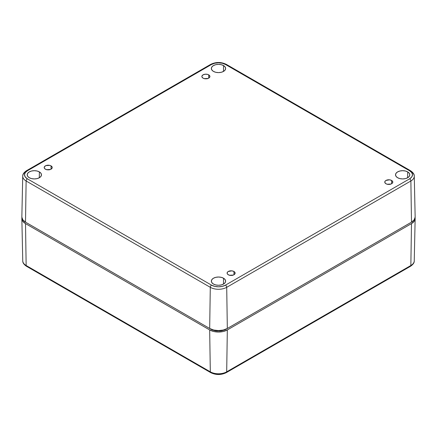 <?xml version="1.0" encoding="UTF-8"?>
<svg xmlns="http://www.w3.org/2000/svg" width="437" height="437" viewBox="0 0 437 437"><rect width="100%" height="100%" fill="white"/><g stroke="black" fill="none" stroke-linecap="round" stroke-linejoin="round"><path stroke-width="0.66" d="M223.547 65.572L223.46 71.45L223.547 65.572L225.093 66.91L225.634 68.489L225.093 70.062L223.547 71.4L221.231 72.296L218.5 72.608L215.769 72.296L213.453 71.4A7.134 4.119 180 0 1 211.366 68.538A7.134 4.119 180 0 1 215.731 64.692A7.134 4.119 180 0 1 223.547 65.572A7.134 4.119 180 0 1 225.634 68.538A7.134 4.119 180 0 1 221.188 72.302A7.134 4.119 180 0 1 213.453 71.4L211.907 70.062L211.366 68.489L211.907 66.91L213.453 65.572L215.769 64.681L218.5 64.37L221.231 64.681L223.547 65.572M39.385 171.899L39.297 177.777L39.385 171.899L40.931 173.238L41.471 174.811L40.931 176.39L39.385 177.728L37.069 178.618L34.337 178.935L31.606 178.618L29.29 177.728A7.134 4.119 180 0 1 27.203 174.866A7.134 4.119 180 0 1 31.568 171.014A7.134 4.119 180 0 1 39.385 171.899A7.134 4.119 180 0 1 41.471 174.866A7.134 4.119 180 0 1 37.025 178.629A7.134 4.119 180 0 1 29.29 177.728L27.744 176.39L27.203 174.811L27.744 173.238L29.29 171.899L31.606 171.009L34.337 170.692L37.069 171.009L39.385 171.899M223.547 278.227L223.46 284.099L223.547 278.227L225.093 279.56L225.634 281.138L225.093 282.717L223.547 284.05L221.231 284.946L218.5 285.257L215.769 284.946L213.453 284.05A7.134 4.119 180 0 1 211.366 281.188A7.134 4.119 180 0 1 215.731 277.342A7.134 4.119 180 0 1 223.547 278.227A7.134 4.119 180 0 1 225.634 281.188A7.134 4.119 180 0 1 221.188 284.957A7.134 4.119 180 0 1 213.453 284.05L211.907 282.717L211.366 281.138L211.907 279.56L213.453 278.227L215.769 277.331L218.5 277.02L221.231 277.331L223.547 278.227M407.71 171.899L407.623 177.777L407.71 171.899L409.256 173.238L409.797 174.811L409.256 176.39L407.71 177.728L405.394 178.618L402.663 178.935L399.931 178.618L397.615 177.728A7.134 4.119 180 0 1 395.529 174.866A7.134 4.119 180 0 1 399.893 171.014A7.134 4.119 180 0 1 407.71 171.899A7.134 4.119 180 0 1 409.797 174.866A7.134 4.119 180 0 1 405.35 178.629A7.134 4.119 180 0 1 397.615 177.728L396.069 176.39L395.529 174.811L396.069 173.238L397.615 171.899L399.931 171.009L402.663 170.692L405.394 171.009L407.71 171.899M203.047 78.136A4.015 2.316 180 0 1 201.872 76.497A4.015 2.316 180 0 1 204.352 74.356A4.015 2.316 180 0 1 208.722 74.858L208.722 78.136L208.116 78.425L204.352 78.638L203.047 78.136L201.949 76.95L201.949 76.049L203.047 74.858L205.1 74.224L207.422 74.356L208.722 74.858L209.82 76.049L209.596 77.387L208.722 78.136L208.722 74.858A4.015 2.316 180 0 1 209.902 76.497A4.015 2.316 180 0 1 207.422 78.638A4.015 2.316 180 0 1 203.047 78.136M207.225 78.682A4.015 2.316 0 0 0 204.549 78.682M45.377 169.168A4.015 2.316 180 0 1 44.197 167.529A4.015 2.316 180 0 1 46.677 165.388A4.015 2.316 180 0 1 51.053 165.891L51.053 169.168L50.441 169.458L46.677 169.671L44.874 168.819L44.274 167.983L44.503 166.644L45.983 165.601L49.747 165.388L51.053 165.891L52.15 167.076L52.15 167.983L51.053 169.168L51.053 165.891A4.015 2.316 180 0 1 52.227 167.529A4.015 2.316 180 0 1 49.747 169.671A4.015 2.316 180 0 1 45.377 169.168M49.55 169.714A4.015 2.316 0 0 0 46.874 169.714M228.278 274.764A4.015 2.316 180 0 1 227.098 273.125A4.015 2.316 180 0 1 229.578 270.989A4.015 2.316 180 0 1 233.953 271.492L233.953 274.764L233.342 275.053L229.578 275.266L227.775 274.414L227.18 273.578L227.404 272.24L228.278 271.492L231.9 270.853L233.953 271.492L234.822 272.24L235.051 273.578L233.953 274.764L233.953 271.492A4.015 2.316 180 0 1 235.128 273.125A4.015 2.316 180 0 1 232.648 275.266A4.015 2.316 180 0 1 228.278 274.764M232.451 275.31A4.015 2.316 0 0 0 229.775 275.31M385.947 183.737A4.015 2.316 180 0 1 384.773 182.098A4.015 2.316 180 0 1 387.253 179.957A4.015 2.316 180 0 1 391.623 180.459L391.623 183.737L391.017 184.021L387.253 184.234L385.947 183.737L384.85 182.546L385.079 181.208L385.947 180.459L389.569 179.82L391.623 180.459L392.726 181.645L392.497 182.983L391.623 183.737L391.623 180.459A4.015 2.316 180 0 1 392.803 182.098A4.015 2.316 180 0 1 390.323 184.234A4.015 2.316 180 0 1 385.947 183.737M390.126 184.283A4.015 2.316 0 0 0 387.45 184.283M226.071 329.203L222.597 330.541L218.5 331.017L214.403 330.541L210.929 329.203L26.75 222.87A10.701 6.178 0 0 0 26.766 222.881L210.929 329.203A10.701 6.178 0 0 0 226.071 329.203L410.234 222.881A10.701 6.178 0 0 0 410.25 222.87L226.071 329.203M21.85 217.052L22.8 219.811L25.51 222.149L209.673 328.477L213.72 330.039L218.5 330.585L223.28 330.039L227.327 328.477L411.49 222.149L414.2 219.811L415.15 217.052M22.724 176.166A11.613 6.708 0 0 0 26.122 180.984A1.786 1.032 -60 0 1 27.384 178.826A1.786 1.032 120 0 0 26.122 180.984L210.29 287.311A1.786 1.032 -60 0 1 211.546 285.153A1.786 1.032 120 0 0 210.29 287.311A11.613 6.708 0 0 0 226.71 287.311A1.786 1.032 -120 0 0 225.454 285.153A1.786 1.032 60 0 1 226.71 287.311L410.878 180.984A1.786 1.032 -120 0 0 409.616 178.826L225.454 285.153A9.832 5.676 180 0 1 211.546 285.153L27.384 178.826A9.832 5.676 180 0 1 27.384 170.801A1.786 1.032 -120 0 0 26.493 170.709C23.86 172.484 22.604 174.303 22.724 176.16L21.85 216.965A12.487 7.21 0 0 0 25.51 222.149L26.122 180.984A11.613 6.708 180 0 1 22.724 176.16A11.613 6.708 180 0 1 26.122 171.501A1.786 1.032 60 0 1 26.493 170.709A1.786 1.032 60 0 1 27.384 170.801L25.253 172.642L24.505 174.811L25.253 176.985L27.384 178.826L211.546 285.153L214.736 286.382L218.5 286.814L222.264 286.382L225.454 285.153L409.616 178.826L411.747 176.985L412.495 174.811L411.747 172.642L409.616 170.801L225.454 64.474L222.264 63.245L218.5 62.813L214.736 63.245L211.546 64.474L27.384 170.801L211.546 64.474A9.832 5.676 180 0 1 225.454 64.474L409.616 170.801A9.832 5.676 180 0 1 409.616 178.826A1.786 1.032 60 0 1 410.878 180.984L226.71 287.311A11.613 6.708 180 0 1 210.29 287.311L26.122 180.984L25.51 222.149L209.673 328.477L210.29 287.311L209.673 328.477A12.487 7.21 0 0 0 227.327 328.477L226.71 287.311L227.327 328.477L411.49 222.149L410.878 180.984L411.49 222.149A12.487 7.21 0 0 0 415.15 216.965L414.276 176.16A11.613 6.708 180 0 1 410.878 180.984A11.613 6.708 0 0 0 414.276 176.166C414.413 174.325 413.156 172.511 410.507 170.709A1.786 1.032 120 0 0 409.616 170.801A1.786 1.032 -60 0 1 410.507 170.709A1.786 1.032 -60 0 1 410.878 171.501A11.613 6.708 180 0 1 414.276 176.16M207.422 78.726L204.352 78.726M390.323 184.327L387.253 184.327M232.648 275.354L229.578 275.354M49.747 169.758L46.677 169.758M410.507 170.709L226.344 64.386A1.786 1.032 120 0 0 225.454 64.474A1.786 1.032 -60 0 1 226.344 64.386A1.786 1.032 -60 0 1 226.71 65.179M210.29 65.179A1.786 1.032 60 0 1 210.656 64.386A1.786 1.032 60 0 1 211.546 64.474A1.786 1.032 -120 0 0 210.656 64.386C215.883 61.863 221.117 61.863 226.344 64.386M211.568 372.532A1.786 1.032 -60 0 1 210.678 372.619A1.786 1.032 -60 0 1 210.312 371.827A11.586 6.686 0 0 0 226.688 371.827A11.586 6.686 180 0 1 210.312 371.827A1.786 1.032 120 0 0 210.678 372.619L26.515 266.297C23.888 264.527 22.637 262.713 22.757 260.856A11.586 6.686 180 0 0 26.149 265.505L210.312 371.827L26.149 265.505A1.786 1.032 120 0 0 26.515 266.297A1.786 1.032 -60 0 1 26.149 265.505L25.51 223.607L209.673 329.93L210.312 371.827L209.673 329.93A12.487 7.21 180 0 0 227.327 329.93L226.688 371.827L227.327 329.93L411.49 223.607L410.851 265.505L411.49 223.607A12.487 7.21 180 0 0 415.15 218.598A12.487 7.21 180 0 0 415.084 217.779L414.91 219.915L414.2 221.269L411.49 223.607L227.327 329.93L223.28 331.497L218.5 332.044L213.72 331.497L209.673 329.93L25.51 223.607L22.8 221.269L22.09 219.915L21.916 217.779A12.487 7.21 180 0 0 21.85 218.598L22.757 260.856A11.586 6.686 0 0 0 26.149 265.505L25.51 223.607A12.487 7.21 180 0 1 21.85 218.598M410.851 265.505A11.586 6.686 -0 0 0 414.243 260.856A11.586 6.686 180 0 1 410.851 265.505A1.786 1.032 60 0 1 410.485 266.297A1.786 1.032 -120 0 0 410.851 265.505L226.688 371.827L410.851 265.505M223.946 373.236L218.5 374.187L213.054 373.236M415.15 218.598L414.243 260.856C414.38 262.686 413.123 264.5 410.485 266.297L226.322 372.619A1.786 1.032 -120 0 0 226.688 371.827A1.786 1.032 60 0 1 226.322 372.619A1.786 1.032 60 0 1 225.432 372.532M26.493 170.709L210.656 64.386M226.322 372.619C221.106 375.137 215.894 375.137 210.678 372.619"/></g></svg>

